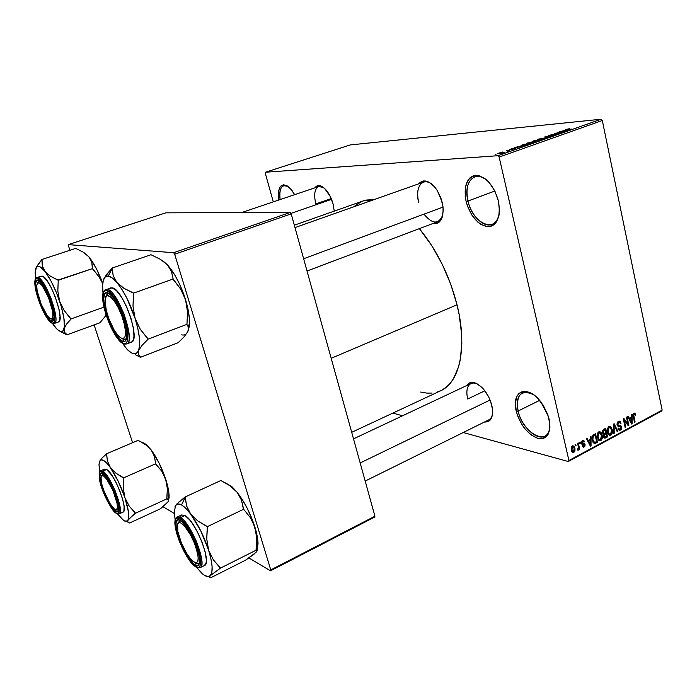 <?xml version="1.0" encoding="UTF-8"?>
<svg xmlns="http://www.w3.org/2000/svg" width="697" height="697" viewBox="0 0 697 697"><rect width="100%" height="100%" fill="white"/><g stroke="black" fill="none" stroke-linecap="round" stroke-linejoin="round"><path stroke-width="1.05" d="M467.983 201.032C472.627 223.807 496.386 234.157 499.252 213.604C498.207 219.206 495.82 222.787 492.099 224.347C483.674 228.024 471.242 215.774 467.983 201.032L494.87 191.022L467.983 201.032C465.518 188.504 467.739 180.453 474.666 176.881C478.499 175.6 482.629 176.742 487.046 180.323C474.605 169.31 463.069 182.745 467.983 201.032L466.101 201.442L467.983 201.032M498.425 200.919C500.934 216.68 497.449 225.27 487.952 226.699C477.924 224.939 470.641 216.523 466.101 201.442L465.221 196.528L465.369 187.336L468.027 180.14L470.196 177.648L472.845 176.045L475.859 175.391L479.135 175.74L485.948 179.373L489.216 182.527L494.818 190.917L498.425 200.919L499.461 210.921L498.965 215.408L496.037 222.509L493.737 224.843L491.01 226.255L487.952 226.699L481.348 224.687L478.046 222.326L472.061 215.373L467.565 206.338L466.101 201.442C463.392 186.238 466.642 177.561 475.859 175.391C486.079 176.585 493.607 185.088 498.425 200.919M518.115 411.056C522.576 433.29 548.809 447.186 549.933 426.956C549.471 431.521 547.816 434.579 544.958 436.139C536.742 440.992 521.391 426.346 518.115 411.056L539.609 400.357L518.115 411.056C516.172 401.881 517.618 395.826 522.454 392.916C525.381 391.548 528.857 391.993 532.865 394.258C520.764 389.553 515.85 395.155 518.115 411.056L516.294 411.361L518.115 411.056M549.07 419.019C551.24 433.072 547.502 439.519 537.849 438.369C527.725 434.37 520.537 425.37 516.294 411.361L515.388 402.822L517.035 396.07L518.768 393.692L521.034 392.115L523.761 391.409L526.827 391.618L533.562 394.737L536.96 397.543L543.129 405.123L547.668 414.288L549.82 423.576L549.889 427.792L548.008 434.536L546.143 436.81L543.756 438.23L540.959 438.753L537.849 438.369L531.201 435.006L524.806 428.707L522.001 424.743L517.662 415.909L516.294 411.361C510.77 391.305 527.402 383.847 540.767 401.777L548.304 416.205L549.07 419.019M333.07 203.933L334.246 211.121L333.07 203.933L330.422 196.781L324.654 188.486L320.507 185.838L318.59 185.568L316.874 186.003L314.887 187.833C317.64 184.278 321.334 184.949 325.969 189.863C329.123 193.583 331.493 198.27 333.07 203.933M423.95 214.153C432.488 224.443 438.788 224.634 442.856 214.746C441.915 218.405 440.19 220.731 437.69 221.724L307.02 271.02M442.177 202.217L442.935 206.251C443.78 218.483 440.417 224.251 432.837 223.554L436.975 223.388L439.075 222.204L442.116 217.577L443.214 210.555L442.961 206.469L440.887 197.965L437.019 190.133L434.597 186.874L429.265 182.318L424.003 180.871L421.659 181.394L418.583 183.869C423.985 178.415 430.241 180.689 437.359 190.673L442.177 202.217M491.777 405.305L492.23 407.484C493.432 417.442 490.836 422.286 484.441 422.016L488.118 421.607L489.939 420.369L492.239 415.821L492.474 409.13L490.566 401.341L488.893 397.421L484.441 390.294L481.836 387.375L476.408 383.402L471.39 382.348L469.281 382.967L466.607 385.615C470.327 380.484 475.755 381.433 482.89 388.464C487.142 393.256 490.104 398.867 491.777 405.305M467.687 399.006L484.833 390.808L467.687 399.006C465.927 391.061 467.016 385.92 470.954 383.568C472.993 382.644 475.398 382.914 478.159 384.387M492.561 413.713C492.03 416.797 490.758 418.853 488.763 419.882M315.828 203.899L331.232 198.575L315.828 203.899C313.65 194.559 314.608 188.782 318.703 186.543L323.443 187.449M331.197 358.31L457.023 304.789C449.399 275.35 436.845 249.962 419.367 228.633L431.835 245.727L442.212 264.25L450.75 284.263L457.023 304.789L331.197 358.31M363.041 200.971L366.291 200.056L374.315 199.534L363.093 200.954L294.326 225.192M265.47 172.229L497.911 155.719L601.049 119.239L350.277 144.924L265.47 172.229L265.287 173.274L273.294 201.869L265.287 173.274L265.47 172.229L497.911 155.719L499.148 157.078L602.295 120.494L662.15 410.132L568.918 460.525L499.148 157.078L497.911 155.719L601.049 119.239L350.277 144.924L265.47 172.229M502.572 152.059L501.674 152.129L502.572 152.059M506.832 150.961L509.742 150.552L507.381 151.336L507.756 150.961L506.832 150.961L507.773 151.005L507.381 151.336L509.742 150.552L506.832 150.961M507.338 150.378L506.44 150.447L507.338 150.378M509.62 149.707L511.45 148.775L512.966 148.531L510.317 149.463L515.379 148.478L509.62 149.707L514.604 148.853L510.195 149.472L512.966 148.531L509.62 149.707M519.709 146.283L522.689 146.457L514.133 147.738L519.709 146.283L514.133 147.738L522.689 146.457L519.709 146.283M527.594 142.963L535.174 141.874L529.467 143.486L526.705 143.608L527.594 142.963L526.627 143.573L528.248 143.617L535.139 141.944L527.594 142.963M538.65 139.069L546.248 137.962L540.584 139.566L537.796 139.705L538.65 139.069L537.709 139.661L539.356 139.696L546.213 138.032L538.65 139.069M566.112 129.389L569.545 128.701L566.574 129.529L571.923 129.05L565.624 129.755L571.27 129.285L566.635 129.529L569.545 128.701L566.112 129.389M564.77 130.391L567.942 130.461L559.325 131.803L564.77 130.391L559.325 131.803L567.942 130.461L564.77 130.391M563.132 131.82L557.922 132.299L565.101 131.463L556.398 133.171L560.963 132.927L554.455 133.519L563.132 131.82L554.455 133.519L560.963 132.927L556.398 133.171L565.101 131.463L557.922 132.299L563.132 131.82M548.887 135.95L548.382 135.671L551.362 134.765L553.453 134.425L549.541 135.723L556.737 134.312L548.887 135.95L555.857 134.756L556.72 134.355L555.953 134.251L549.541 135.723L553.453 134.425L549.079 135.392L548.121 135.845L548.887 135.95M548.217 137.431L544.496 137.03L552.948 135.758L544.967 137.065L548.217 137.431L544.967 137.065L552.948 135.758L544.496 137.03L548.217 137.431M532.935 141.613L532.125 141.456L535.191 140.315L541.63 139.757L532.935 141.613L541.63 139.757L535.191 140.315L532.072 141.508L532.935 141.613M522.724 145.577L520.981 145.429L524.092 144.227L530.487 143.695L522.95 145.56L530.487 143.695L524.092 144.227L520.981 145.438L522.724 145.577M499.104 153.68L497.85 153.593L499.488 152.904L504.184 152.399L499.967 153.593L504.158 152.443L498.651 153.166L498.782 153.697L498.651 153.166L497.867 153.549L499.104 153.68M495.976 154.385L495.088 154.446L495.976 154.385M568.282 461.51L661.436 411.134L662.15 410.132L602.295 120.494L601.049 119.239L602.295 120.494L499.148 157.078L568.918 460.525L662.15 410.132L661.436 411.134L568.282 461.51L568.918 460.525L568.282 461.51L463.226 432.523L568.282 461.51M392.847 413.094L402.552 415.778L392.847 413.094M575.086 444.608L575.373 445.853L576.01 445.514L575.722 444.268L575.086 444.608L575.373 445.853L576.01 445.514L575.722 444.268L575.086 444.608M579.434 442.29L579.712 443.536L580.348 443.196L580.07 441.95L579.434 442.29L579.712 443.536L580.348 443.196L580.07 441.95L579.434 442.29M590.35 436.47L590.394 439.345L588.233 440.504L587.109 438.195L586.447 438.552L590.394 446.141L591.047 445.792L591.012 436.122L590.35 436.47L590.394 439.345L588.233 440.504L587.109 438.195L586.447 438.552L590.394 446.141L591.047 445.792L591.012 436.122L590.35 436.47M600.866 432.253L599.629 431.626L598.279 432.21L597.163 435.276L598.192 439.685L599.307 440.765L600.901 440.6L602.304 438.082L601.293 432.785L598.906 431.791L600.866 432.253L598.793 431.844L597.312 434.109L597.39 437.542L599.873 440.905L600.753 440.687C602.339 439.18 602.8 437.246 602.13 434.876L600.866 432.253M610.938 426.869L609.718 426.242L608.629 426.616L607.279 429.866L608.289 434.257L609.631 435.416L610.964 435.172L612.358 432.671L611.365 427.4L608.96 426.425L610.938 426.869L608.89 426.451L607.427 428.707L607.496 432.114L609.962 435.468L610.816 435.259C612.393 433.769 612.846 431.844 612.184 429.491L610.938 426.869M618.431 421.371L617.202 422.791L617.037 424.612L617.969 426.276L620.896 426.677L621.053 427.949L620.313 429.03L619.215 429.099L618.648 428.071L618.065 428.507L618.936 430.058L619.86 430.284L621.358 429.178L621.689 427.052L620.722 425.397L617.786 424.848L617.69 423.549L618.587 422.399L619.781 422.417L620.469 423.619L621.053 423.192L620.103 421.432L618.64 421.267L617.08 424.856L618.439 426.407L620.252 426.224L621.036 427.113L620.199 429.091L619.616 429.247L618.648 428.071L618.065 428.507L619.589 430.302L620.435 430.075L621.646 426.817L620.199 425.292L618.535 425.414L617.681 424.517L618.587 422.399L619.232 422.234L620.469 423.619L621.053 423.192L619.337 421.136L618.431 421.371M631.465 414.541L631.491 417.355L629.435 418.461L628.372 416.196L627.744 416.527L631.473 424.011L632.092 423.671L632.092 414.21L631.465 414.541L631.491 417.355L629.435 418.461L628.372 416.196L627.744 416.527L631.473 424.011L632.092 423.671L632.092 414.21L631.465 414.541M635.063 413.164L633.826 413.173L633.076 414.654L634.497 422.382L635.089 422.06L633.695 414.898L634.409 414.009L635.281 415.456L635.795 414.759L635.063 413.164L634.009 413.06L633.268 416.623L634.497 422.382L635.089 422.06L633.686 415.055L634.453 414.009L635.281 415.456L635.847 415.029L635.063 413.164M626.464 417.207L627.927 424.029L623.937 418.557L623.292 418.897L625.131 427.427L625.732 427.104L624.259 420.274L628.25 425.745L628.886 425.397L627.056 416.893L626.464 417.207L627.927 424.029L623.937 418.557L623.292 418.897L625.131 427.427L625.732 427.104L624.259 420.274L628.25 425.745L628.886 425.397L627.056 416.893L626.464 417.207M613.587 424.072L613.552 433.665L614.188 433.325L614.144 424.9L617.22 431.687L617.838 431.356L614.179 423.759L613.587 424.072L613.552 433.665L614.188 433.325L614.144 424.9L617.22 431.687L617.838 431.356L614.179 423.759L613.587 424.072M603.776 429.308L602.731 430.241L602.374 432.332L603.768 434.501L603.628 437.08L604.979 438.16L607.575 436.888L605.684 428.289L603.776 429.308L602.461 432.837L603.768 434.501L603.506 436.662L604.787 438.169L607.575 436.888L605.684 428.289L603.776 429.308M593.722 434.667L592.38 436.148L592.101 438.762L593.138 442.508L594.715 443.64L597.468 442.334L595.543 433.7L593.722 434.667C592.093 436.052 591.64 437.934 592.345 440.304L594.541 443.64L597.468 442.334L595.543 433.7L593.722 434.667M582.561 440.495L581.559 441.68L581.455 443.153L582.169 444.503L584.426 444.791L583.833 446.141L582.797 445.557L582.195 446.01L583.476 447.221L584.818 446.324L585.131 444.834L584.304 443.397L582.195 443.153L582.561 441.523L583.302 441.332L583.947 442.159L584.548 441.715L583.798 440.495L582.718 440.426L581.498 443.353L582.474 444.59L584.469 444.939L583.833 446.141L582.797 445.557L582.195 446.01L583.319 447.221L584.06 447.03L585.071 444.468L583.947 443.327L582.378 443.344L582.718 441.428L583.947 442.159L584.548 441.715L583.284 440.312L582.561 440.495M577.63 443.257L578.527 447.552L577.63 449.095L578.162 450.175L578.832 448.58L579.068 449.591L579.695 449.251L578.257 442.917L577.63 443.257L578.545 447.901L577.656 450.088L578.336 450.105L578.832 448.58L579.068 449.591L579.695 449.251L578.257 442.917L577.63 443.257M572.385 445.923L571.348 447.256L571.261 449.661L571.967 451.813L573.431 452.658L574.903 451.194L575.016 448.833L574.067 446.307L572.385 445.923L571.374 450.236L573.187 452.667L573.884 452.501L574.903 448.267L573.073 445.758L572.385 445.923M270.497 570.817L374.55 517.148L374.934 516.224L270.758 569.919L174.677 254.239L291.198 213.874L374.934 516.224L291.198 213.874L290.118 212.463L165.851 212.838L68.271 244.63L173.64 252.706L290.118 212.463L165.851 212.838L68.271 244.63L69.77 250.328L68.271 244.63L173.64 252.706L174.677 254.239L173.64 252.706L290.118 212.463L291.198 213.874L174.677 254.239L270.758 569.919L374.934 516.224L374.55 517.148L270.497 570.817L270.758 569.919L270.497 570.817L248.881 557.931L270.497 570.817M163.002 506.728L174.294 513.454L163.002 506.728M132.604 442.691L94.13 324.907L132.604 442.691M351.697 432.314L440.661 390.764C459.637 382.705 467.722 347.193 457.023 304.789L459.218 314.931L461.632 334.403L461.832 343.499L460.247 359.94L458.504 367.11L453.277 379.029L449.87 383.681L446.002 387.427L441.706 390.242L437.054 392.123M278.748 200.03L278.6 190.725L280.403 186.378L283.54 184.714L287.547 186.047L291.808 190.211L294.674 194.655L290.353 188.486C281.475 181.516 277.606 185.367 278.748 200.03M432.088 393.073L426.86 393.108L420.692 392.054M353.588 206.861L361.482 201.581M418.644 202.226C416.449 191.675 418.061 184.975 423.488 182.135C426.05 181.281 428.855 181.961 431.905 184.174C422.365 176.62 414.663 187.711 418.644 202.226M280.116 199.569C279.096 191.875 280.29 187.232 283.696 185.637L288.105 186.439C281.666 183.912 279 188.286 280.116 199.569M635.124 414.872L635.847 415.029L635.124 414.872M633.268 413.879L634.192 414.07L633.268 413.879M633.068 414.924L633.686 415.055L633.068 414.924M633.164 416.092L633.843 416.24L633.164 416.092M634.392 421.912L635.089 422.06L634.392 421.912M631.203 423.48L632.092 423.671L631.203 423.48M628.616 418.287L629.435 418.461L628.616 418.287M631.508 418.461L631.552 422.983L630.89 422.835L631.552 422.983L630.837 421.415L630.097 421.258L630.837 421.415L629.844 419.341L629.06 419.176L631.508 418.461L630.027 418.139L631.508 418.461L631.552 422.983L629.844 419.341L631.508 418.461M627.831 425.17L628.886 425.397L627.831 425.17M623.554 420.117L624.259 420.274L623.554 420.117M625.026 426.947L625.732 427.104L625.026 426.947M626.821 423.785L627.927 424.029L626.821 423.785M620.252 423.009L621.053 423.192L620.252 423.009M617.525 422.164L618.587 422.399L617.525 422.164M617.011 424.368L617.681 424.517L617.011 424.368M617.603 425.205L617.803 425.675L617.603 425.205M620.888 426.651L621.646 426.817L620.888 426.651M618.535 429.648L620.435 430.075L618.535 429.648M617.455 425.806L619.589 426.285L617.455 425.806M616.967 431.155L617.838 431.356L616.967 431.155M613.587 424.778L614.144 424.9L613.587 424.778M613.578 426.259L614.17 426.39L613.578 426.259M613.552 433.177L614.188 433.325L613.552 433.177M611.452 429.317L612.184 429.491L611.452 429.317M608.655 434.754L610.816 435.259L608.655 434.754M611.574 429.805L610.598 434.266L607.88 433.403L608.803 433.612L608.115 431.818L607.409 431.652L608.115 431.818L609.117 427.461L608.045 427.217L609.736 427.305L611.635 430.093L611.374 433.456L610.345 434.37L609.361 434.214L608.115 431.818L608.22 428.516L609.997 427.348L611.574 429.805M606.129 436.54L607.575 436.888L606.129 436.54M603.811 437.472L605.667 437.916L603.811 437.472M606.172 433.647L606.738 436.217L604.804 437.106L603.419 436.034L604.09 436.191L604.395 434.693L603.75 434.545L605.022 434.266L602.774 433.734L605.022 434.266L606.172 433.647L604.717 433.307L606.172 433.647L606.738 436.217L604.691 437.089L604.177 435.006L606.172 433.647M605.292 429.631L605.954 432.645L604.743 433.29L603.933 433.551L602.374 432.34L603.079 432.506L603.375 430.772L602.565 430.58L603.375 430.772L603.985 430.319L602.853 430.058L603.985 430.319L605.292 429.631L603.82 429.291L605.292 429.631L605.954 432.645L603.698 433.49L603.14 431.147L605.292 429.631M601.38 434.701L602.13 434.876L601.38 434.701M598.531 440.147L600.753 440.687L598.531 440.147M601.511 435.198L600.526 439.685L597.765 438.814L598.706 439.04L598.009 437.237L597.294 437.063L598.009 437.237L599.019 432.846L597.948 432.593L599.655 432.689L601.624 435.791L601.154 439.127L600.012 439.833L599.063 439.476L597.904 436.653L598.253 433.647L600.117 432.82L601.511 435.198M596.031 441.976L597.468 442.334L596.031 441.976M593.225 442.647L595.726 443.266L593.225 442.647M594.018 443.466L594.715 443.64L594.018 443.466M595.151 435.041L596.623 441.663L594.602 442.551L592.973 439.981L592.241 439.807L592.973 439.981L592.746 437.733L592.101 437.577L592.746 437.733L594.027 435.642L592.851 435.355L594.027 435.642L595.151 435.041L593.687 434.693L595.151 435.041L596.623 441.663L594.262 442.456L592.912 439.711L593.112 436.418L595.151 435.041M594.332 442.49L592.947 442.142M590.089 445.549L591.047 445.792L590.089 445.549M587.353 440.286L588.233 440.504L587.353 440.286M590.411 440.469L590.472 445.095L589.758 444.913L590.472 445.095L589.723 443.501L588.921 443.301L589.723 443.501L588.669 441.401L587.824 441.192L590.411 440.469L588.956 440.112L590.411 440.469L590.472 445.095L588.669 441.401L590.411 440.469M583.546 441.462L584.548 441.715L583.546 441.462M581.795 441.192L582.718 441.428L581.795 441.192M581.411 442.691L582.091 442.865L581.411 442.691M581.446 443.118L582.378 443.344L581.446 443.118M581.551 443.58L585.071 444.468L581.551 443.58M582.457 446.62L584.06 447.03L582.457 446.62M581.664 443.893L584.156 444.52L581.664 443.893M581.803 444.155L583.354 444.547L581.803 444.155M579.599 443.004L580.348 443.196L579.599 443.004M578.946 449.051L579.695 449.251L578.946 449.051M577.656 449.931L578.336 450.105L577.656 449.931M575.252 445.322L576.01 445.514L575.252 445.322M574.119 448.066L574.903 448.267L574.119 448.066M572.115 452.039L573.884 452.501L572.115 452.039M574.267 448.615L573.265 451.691L571.252 449.635L571.993 449.826L572.568 446.847L571.653 446.603L572.995 446.742L574.267 448.615L574.197 451.02L572.786 451.482L571.915 449.443L572.071 447.413L573.204 446.786L574.267 448.615M565.319 130.391L567.576 130.513L563.524 131.149L567.55 130.417L565.319 130.391M556.049 134.687L555.953 134.251L556.049 134.687M543.765 138.119L545.22 138.215L544.54 138.729L538.694 139.348L542.858 138.215L538.676 139.409L543.538 138.86L545.237 138.198L543.765 138.119M535.235 140.498L537.518 140.289L536.237 140.986L533.092 141.317L535.27 140.489L533.127 141.378L537.518 140.289L535.27 140.489M538.267 140.228L540.236 140.254L536.185 141.038L540.201 140.062L538.267 140.228M532.708 142.022L534.146 142.127L533.44 142.65L527.62 143.26L532.281 142.057L527.594 143.312L532.438 142.78L534.172 142.066L532.708 142.022M524.135 144.41L529.093 144.192L522.192 145.612L524.153 144.401L522.053 145.194L523.229 145.351L529.049 144L524.153 144.401M520.223 146.309L522.349 146.501L518.341 147.102L520.223 146.309L518.307 146.98L522.079 146.431L520.223 146.309M502.267 152.556L503.182 152.643L502.781 153.009L498.852 153.34L501.971 152.573L498.843 153.392L501.936 153.096L503.199 152.617L502.267 152.556M189.479 323.6L188.303 326.457L186.874 324.549L188.643 327.503L187.876 331.598L184.191 336.729L178.197 342.68L140.463 357.317L139.182 355.914L138.058 352.699L138.59 350.547L142.022 345.372L148.025 339.16L186.979 324.323L187.502 311.646L185.568 299.745L188.112 309.756L189.375 318.808L189.279 326.257L188.268 330.683L189.479 323.6C189.654 316.961 188.347 309.015 185.568 299.745L180.575 288.941L173.265 279.558L171.462 271.412L167.393 264.79L175.017 275.385L179.782 284.542L183.877 294.604L186.927 305.643L187.502 311.646L186.979 324.323L148.025 339.16L140.315 329.324L135.079 318.39L132.996 306.201L133.502 293.167L173.1 279.009L180.575 288.941L185.568 299.745C180.802 284.838 174.747 273.189 167.393 264.79L162.54 260.53L167.393 264.79L160.31 259.275L150.979 254.736L112.025 268.092L150.979 254.736L160.31 259.275L167.393 264.79L171.462 271.412L173.1 279.009L133.502 293.167L123.927 288.288L116.896 282.468L113.167 275.663L112.278 268.389L108.296 276.143L105.247 276.979L103.287 280.386L102.59 284.812L103.025 293.681L102.537 286.066L103.287 280.386C104.228 277.267 105.9 275.846 108.296 276.143L111.947 268.345L106.397 274.67L103.74 279.131M123.918 339.535L126.601 338.568L125.469 339.517L123.918 339.535L122.977 341.478L123.918 339.535M109.473 293.742L107.303 292.731L111.564 295.589C118.943 302.899 127.629 325.665 126.941 335.841C126.706 340.188 125.39 342.07 122.977 341.478L119.082 338.725L114.648 332.783L110.326 324.567L106.737 315.271L104.402 306.227L103.67 298.769L104.672 294.003L105.805 292.897L109.124 293.507L113.419 297.785L118.037 305.12L122.236 314.382L125.338 324.07L126.845 332.643L126.549 338.751L125.739 340.58L124.536 341.495L122.977 341.478C112.348 339.509 96.273 289.926 107.303 292.731L109.473 293.742C107.774 293.315 106.641 294.23 106.075 296.486L107.974 293.751L109.185 293.672C107.643 293.428 106.606 294.361 106.075 296.486L107.974 293.751L109.473 293.742M110.605 287.939L112.043 287.835C122.803 288.149 141.264 340.406 131.341 342.183L132.587 341.208L133.519 339.169L133.972 336.181L133.327 327.825L130.731 317.414L126.575 306.602L121.531 297.149L116.416 290.562L112.043 287.835L107.225 289.525C117.88 289.891 136.42 342.244 126.601 343.978L124.397 344.057L123.613 343.464C119.631 343.49 113.777 334.037 106.057 315.114C101.762 296.852 101.962 288.715 106.65 290.701L107.225 289.525L105.822 289.621L112.043 287.835L105.822 289.621C95.541 292.47 112.365 340.537 123.961 343.917M181.699 334.856C184.417 335.475 186.474 334.386 187.876 331.598L184.191 336.729L178.197 342.68L140.463 357.317L135.523 354.808L140.55 357.108L138.311 354.468L138.59 350.547C140.811 344.152 139.635 333.436 135.079 318.39L137.84 328.575L139.4 337.74L139.644 345.233L138.59 350.547L142.022 345.372L147.938 339.387L147.86 338.611L140.315 329.324L135.079 318.39C130.051 303.186 123.996 291.215 116.896 282.468L121.844 289.29L126.767 297.985L135.079 318.39L132.996 306.201L133.676 293.725L133.24 292.862L123.927 288.288L116.896 282.468C113.602 278.626 110.736 276.509 108.296 276.143L112.269 277.998L116.896 282.468L113.167 275.663L112.025 268.092L104.48 277.624M122.35 343.107L126.837 349.084L131.149 352.691L133.083 353.571L136.351 353.37L138.59 350.547C136.455 355.139 132.718 354.834 127.377 349.641L122.35 343.107M188.303 326.457L188.634 329.385L186.718 333.366M129.45 342.21L131.21 342.227M106.65 290.701L105.029 290.893L103.809 292.095L102.729 297.262L103.531 305.338L106.057 315.114L112.208 329.829L117.026 337.627L121.618 342.436L123.613 343.464L125.303 343.49L126.619 342.506L127.499 340.537L127.821 333.933L124.702 319.444L120.659 308.963L115.78 299.78L110.858 293.367L106.65 290.701C110.57 290.083 116.591 299.666 124.702 319.444C130.714 339.151 126.741 345.207 123.613 343.464L124.397 344.057L126.601 343.978C130.757 343.072 129.886 333.018 123.988 313.833C116.12 296.861 110.535 288.758 107.225 289.525L106.65 290.701M148.025 339.16L147.86 338.611L148.025 339.16M133.502 293.167L133.676 293.725L133.502 293.167M124.406 324.436L125.425 324.419L124.406 324.436L125.521 331.746L125.042 336.756L123.064 338.725L121.618 338.481L118.072 335.623L114.134 330.029L108.741 318.451L106.24 310.243L105.029 300.398C105.125 286.458 120.172 304.728 124.406 324.436C126.784 337.426 124.911 341.417 118.804 336.398C113.428 330.282 109.237 321.561 106.24 310.243L105.064 303.029L105.413 297.898L107.26 295.641L110.353 296.669L114.221 300.886L118.272 307.673L121.862 315.968L124.406 324.436M303.622 258.744L443.031 207.079L303.622 258.744M126.601 338.568L125.469 339.517L122.21 338.672C124.144 339.997 125.608 339.962 126.601 338.568M39.38 280.987L37.551 282.938M48.494 297.471L49.078 297.21L48.494 297.471L42.212 285.692L39.45 282.956L37.516 282.973L36.714 285.7L37.124 290.675L41.14 304.145C38.013 296.155 36.549 289.865 36.741 285.273C38.413 279.863 42.334 283.932 48.494 297.471C54.148 311.089 54.305 323.295 48.982 317.71C46.403 315.07 43.789 310.548 41.14 304.145L47.257 315.706L50.018 318.555L52.005 318.738L52.902 316.185L52.563 311.254L48.494 297.471M290.867 213.439L331.545 199.359L290.867 213.439M53.843 319.365L51.151 318.991L53.843 319.365L52.441 319.705L51.639 321.334C44.146 320.097 29.962 278.051 37.83 280.194L40.67 282.198L44.172 287.112L50.951 302.298L53.138 310.165L54.026 316.534L53.486 320.446L52.711 321.282L50.306 320.603L47.091 316.969L43.554 310.949L37.56 295.537L35.965 288.392L35.686 283.06L36.793 280.386L37.83 280.194L40.226 281.736C46.281 287.225 55.011 310.426 53.991 318.285C53.774 320.664 52.989 321.683 51.639 321.334L52.441 319.705L53.843 319.365M195.151 542.806L194.367 543.076C199.926 559.116 199.403 565.18 192.799 561.251C188.704 557.373 184.853 551.1 181.22 542.44L186.761 553.54L190.786 559.186L194.376 562.401L197.486 563.603L199.02 563.272L199.569 562.645L198.732 563.455L195.84 562.915L197.8 561.625L198.218 557.408L197.024 550.891L194.367 543.076L190.682 535.209L184.522 525.991L180.941 522.959L179.521 522.576L177.691 524.109L177.822 531.436L181.22 542.44C178.702 536.106 177.395 530.914 177.317 526.862C176.872 516.372 187.876 526.523 194.367 543.076L195.151 542.806M490.061 400.026L360.183 462.956L490.061 400.026M180.636 520.642L178.04 523.403L179.504 520.79L180.636 520.642L178.04 523.403L179.504 520.79M117.183 500.681L116.469 500.673C118.237 508.514 117.436 511.223 114.064 508.784C109.22 503.609 105.195 495.637 101.98 484.859L100.995 477.759L101.867 475.676L103.87 476.164L106.693 479.196L113.045 490.784L117.087 503.495L117.384 507.764L116.416 509.69L114.352 509.019L109.96 503.539L104.01 491.193L101.98 484.859L100.978 478.011C100.934 468.689 113.001 486.114 116.469 500.673L117.183 500.681M116.068 509.768L118.464 510.012L116.068 509.768M103.095 473.908L101.631 475.859L102.625 473.995M83.553 252.27L88.833 256.775L83.257 252.175L75.694 248.376L41.837 259.502L75.694 248.376L83.257 252.175L88.833 256.775L83.152 252.114M63.95 330.666L64.098 328.775C63.471 331.18 62.268 332.129 60.491 331.615L66.99 334.656L64.464 332.251L64.098 328.775L66.442 324.279L71.024 318.938L103.87 307.142L71.024 318.938L64.281 310.627L59.689 301.426L57.842 291.207L58.226 280.29L50.506 276.247L44.983 271.438L42.29 265.792L41.837 259.502L36.122 267.604L39.441 262.455L42.029 259.746L42.29 265.792L43.284 268.693L50.776 280.56L56.448 292.662L61.057 305.783L63.854 317.762L64.42 326.71L62.721 331.302L61.702 331.737L59.097 330.944L55.882 328.034L52.362 323.347L57.232 329.446L60.491 331.615L66.938 334.848L64.464 332.251L63.95 330.666M54.253 323.478C57.25 323.094 56.196 314.756 51.099 298.464C44.53 283.757 40.086 276.77 37.751 277.502L37.255 278.486C39.938 277.868 44.678 285.84 51.465 302.42C55.516 318.259 55.76 325.124 52.197 323.016L52.876 323.521L52.197 323.016L53.364 322.964L54.209 322.066L54.697 320.332L54.505 314.669L52.815 306.802L49.862 297.967L46.115 289.569L42.177 282.947L38.666 279.14L36.139 278.695L34.946 281.605L34.911 284.184L35.948 291.067L38.291 299.353L45.375 315.288L49.095 320.62L52.197 323.016C49.443 323.208 44.808 315.323 38.291 299.353C34.214 283.862 33.865 276.901 37.255 278.486L37.751 277.502C45.331 277.598 61.397 322.537 54.253 323.478L58.365 321.997C65.596 321.029 49.583 276.169 41.925 276.099L37.751 277.502L41.079 276.16M106.101 315.297L99.898 322.798L66.938 334.848L99.898 322.798L106.101 315.297M35.373 269.966L35.564 278.817L35.155 272.178L36.54 267.029L37.481 266.359L39.982 266.716L44.983 271.438C50.411 278.678 55.316 288.68 59.689 301.426C63.749 314.068 65.213 323.181 64.098 328.775L66.442 324.279L70.972 319.139L64.281 310.627L59.689 301.426L57.842 291.207L58.226 280.29L92.588 268.598L58.025 280.037L58.374 280.752L58.025 280.037L50.506 276.247L44.983 271.438C39.729 265.069 36.532 264.572 35.373 269.966L35.268 270.976M88.833 256.775L91.777 262.29L92.736 269.059L99.157 276.979L102.686 283.653L99.157 276.979L92.379 268.354L91.777 262.29L88.833 256.775L90.793 259.301L96.744 269.338L102.694 283.496C98.599 272.022 93.982 263.118 88.833 256.775M58.496 321.944L59.384 321.012L60.02 316.656L59.071 309.529L54.985 296.147L51.116 287.495L47.039 280.682L43.397 276.77L41.106 276.151L36.941 277.554C29.3 279.549 44.007 320.664 52.493 323.399M66.746 334.586L62.913 332.774M70.972 319.139L70.867 318.477L70.972 319.139M177.064 503.731L175.635 505.421C176.907 503.626 178.876 503.478 181.551 504.959L185.08 497.283L179.164 501.762L175.635 505.421L178.066 503.957L181.551 504.959L185.872 508.427L190.734 514.151L186.674 506.074L185.01 497.039L177.064 503.731M195.84 562.915L198.061 563.629L199.569 562.645L198.732 563.455L195.84 562.915M194.733 564.683L195.552 562.871L194.733 564.683L192.729 563.01L185.986 553.854L181.708 545.524L178.327 536.786L176.341 528.91L176.045 523.055L177.517 520.119L178.859 519.918L182.309 521.922C189.601 528.004 199.847 550.674 199.699 560.475C199.656 565.319 198 566.722 194.733 564.683C182.928 557.565 168.343 512.591 180.558 520.598L184.749 524.501L189.436 531.271L193.888 539.87L197.39 548.94L199.368 557.016L199.542 562.819L197.896 565.494L194.733 564.683M181.629 514.97L184.932 515.527C195.657 520.685 212.324 563.437 204.456 565.528L206.138 562.636L206.329 559.778L205.145 551.867L202.034 542.092L197.486 532.02L192.25 523.273L189.636 519.84L184.932 515.527L180.506 517.61L179.974 518.76C184.417 520.424 190.499 530.652 198.201 549.463C203.568 567.088 198.697 569.423 195.308 566.478L198.741 567.375L199.865 566.391L200.692 561.73L199.508 554.063L196.484 544.584L192.084 534.808L187.023 526.313L182.117 520.424L179.974 518.76L178.136 518.037L176.681 518.254L175.653 519.413L175.025 524.283L176.289 531.855L179.242 540.994L183.45 550.386L188.321 558.689L195.308 566.478C190.839 564.37 184.923 554.315 177.578 536.307C172.298 519.335 176.585 516.076 179.974 518.76L180.506 517.61L177.238 517.026L180.506 517.61L184.932 515.527L181.638 514.961L177.238 517.026C168.953 520.084 184.287 559.264 195.413 566.678M225.549 482.908L232.11 486.854L237.163 492.326L231.935 486.698L220.853 480.521L185.01 497.039L220.853 480.521L230.036 485.826L237.163 492.326L241.51 500.193L243.628 509.246L207.262 526.697L197.835 520.999L190.734 514.151L200.701 530.757L208.586 550.116L206.739 538.938L207.262 526.697L243.628 509.246L250.45 517.749L254.989 527.333L256.705 538.267L256.174 550.186L220.365 568.177L213.343 559.787L208.586 550.116L210.982 559.055L212.097 566.617L211.862 572.263L210.328 575.635L220.365 568.177L256.174 550.186L257.054 550.935L253.996 554.237L245.518 560.214L210.738 577.761L209.396 577.29L210.328 575.635L207.628 576.55L203.968 574.99L196.38 567.288L202.139 573.579C205.754 576.663 208.481 577.351 210.328 575.635L220.243 568.299L220.208 567.68L213.343 559.787L208.586 550.116C212.655 563.568 213.238 572.071 210.328 575.635L209.396 577.29L210.738 577.761L245.518 560.214L254.335 553.636M196.563 567.384L197.931 568.839L196.563 567.384M257.036 550.804L258.047 543.677C257.916 539.103 256.897 533.649 254.989 527.333C250.641 513.767 244.699 502.101 237.163 492.326L242.347 499.679L247.278 508.392L253.429 522.628L256.243 531.863L257.794 540.105L257.533 549.323M256.775 551.353L255.703 552.791L257.054 550.935L256.043 550.316L256.705 538.267L256.208 532.717L253.037 522.323L250.45 517.749L243.349 508.897L241.51 500.193L239.69 496.116L237.163 492.326L230.402 486.079M175.635 505.421L174.25 511.685L175.182 520.197L174.25 511.868L175.635 505.421L174.999 506.667M181.499 515.031L180.427 516.242M180.506 517.61C191.144 522.82 207.863 565.668 200.074 567.707C203.498 565.859 202.113 556.72 195.935 540.288C188.861 526.165 183.72 518.612 180.506 517.61M220.365 568.177L220.208 567.68L220.365 568.177M207.418 527.193L206.992 526.331L197.835 520.999L190.734 514.151C198.07 524.318 204.021 536.307 208.586 550.116L206.739 538.938L207.418 527.193L206.992 526.331L207.418 527.193M185.263 497.388L181.551 504.959C184.252 506.519 187.31 509.585 190.734 514.151L186.674 506.074L185.263 497.388M231.935 486.698L225.087 482.821M169.101 497.405L168.282 499.653L166.862 498.956L167.358 488.71L165.773 479.379L168.97 493.546L168.491 500.908L169.101 497.405C169.258 492.875 168.143 486.863 165.773 479.379L161.704 471.146L155.762 464.219L154.429 456.439L151.249 450.018L159.238 463.348L165.773 479.379C161.896 467.8 157.06 458.016 151.249 450.018L145.603 444.703L138.119 440.347L106.571 453.764L138.119 440.347L145.603 444.703L151.249 450.018L146.579 444.834L138.32 440.609L145.664 444.102L151.249 450.018L154.429 456.439L155.631 463.793L123.657 477.846L116.016 473.228L110.414 467.67L107.451 461.109L106.571 453.764L102.067 458.016L99.549 461.492L101.135 459.872L103.565 460.429L106.728 463.078L110.414 467.67L118.281 481.366L124.937 497.71L123.256 488.205L123.657 477.846L155.631 463.793L161.704 471.146L164.022 475.093L166.879 483.979L167.358 488.71L166.81 498.416L168.456 499.915L167.994 501.884L160.388 508.819L129.642 522.994L127.804 522.123L127.952 520.284C127.063 521.739 125.634 521.8 123.648 520.476L117.645 513.994L122.585 519.657L126.209 521.434L135.392 513.288L166.949 498.834L135.392 513.288L129.163 506.005L124.937 497.71L128.475 512.007L128.727 517.087L127.952 520.284L135.253 512.861L129.163 506.005L124.937 497.71C128.623 509.219 129.633 516.747 127.952 520.284L127.804 522.123L129.642 522.994L160.388 508.819L167.123 502.764M115.449 511.485C106.998 506.492 93.929 467.792 102.764 473.69L105.866 476.722L109.49 482.246L116.085 497.1L117.993 504.079L118.534 509.246L117.627 511.833L115.449 511.485L112.339 508.296L108.784 502.798L102.398 488.37L100.499 481.549L99.889 476.356L100.673 473.577L101.57 473.263L103.775 474.448C109.603 479.083 119.196 501.579 118.534 509.141C118.377 511.912 117.349 512.696 115.449 511.485L116.207 509.864L115.449 511.485M122.933 512.164L123.883 510.988L124.127 506.571L122.759 499.653L119.98 491.289L116.216 482.821L112.078 475.598L106.589 469.473C114.5 473.15 128.962 510.945 122.951 512.156L119.1 513.898C121.67 512.818 120.354 505.125 115.162 490.81C109.22 478.299 105.064 471.747 102.703 471.155L102.241 472.122C105.352 473.141 110.161 481.592 116.669 497.466C120.111 511.328 119.875 516.512 115.963 513.027L117.305 513.619L119.013 512.408L119.222 508.13L117.871 501.422L115.162 493.319L107.521 478.09L103.809 473.376L100.952 471.66L99.985 472.008L99.366 473.15L99.279 477.55L100.664 484.18L103.313 492.038L108.758 503.626L112.6 509.568L115.963 513.027C112.809 511.668 108.105 503.339 101.849 488.022C98.364 474.396 98.486 469.098 102.241 472.122L102.703 471.155C110.553 474.875 125.051 512.731 119.1 513.898L116.399 513.428M116.05 513.192C108.758 507.503 94.531 477.21 100.751 470.789L102.703 471.155L100.751 470.789L104.628 469.116L106.589 469.473L102.703 471.155L106.589 469.473L104.602 469.125M117.706 514.003L119.231 515.728M99.758 472.13L99 464.89L99.584 461.405C101.3 458.051 104.907 460.142 110.414 467.67L107.451 461.109L106.51 453.904L102.067 458.016L99.584 461.405L99.018 464.289L99.697 471.808M118.464 510.012L116.207 509.864L118.464 510.012M135.323 513.41L135.253 512.861L135.323 513.41M123.796 478.273L116.016 473.228L110.414 467.67C116.05 475.938 120.895 485.948 124.937 497.71L123.256 488.205L123.796 478.273M144.061 443.109L143.547 442.883M168.535 500.742L167.994 501.884M491.193 418.679L365.193 481.052M423.488 182.135L294.997 227.588M634.453 414.009L633.32 413.765M619.232 422.234L617.734 421.912M618.222 425.344L617.141 425.1M619.38 429.195L618.187 428.925M620.252 426.224L617.315 425.571M618.5 426.407L618.021 426.303M609.962 435.468L609.422 435.346M609.579 434.318L608.141 433.987M609.736 427.305L608.246 426.965M604.639 437.063L603.541 436.801M603.724 433.508L602.565 433.229M599.873 440.905L599.307 440.765M599.472 439.737L598.026 439.389M599.655 432.689L598.157 432.34M583.162 441.306L581.934 441.001M583.25 446.202L582.265 445.958M584.034 444.503L581.673 443.902M573.187 452.667L572.751 452.553M573.004 451.621L571.688 451.273M572.995 446.742L571.784 446.428M131.341 342.183L126.601 343.978M318.703 186.543L241.502 212.602M470.954 383.568L353.51 438.866M204.456 565.528L200.074 567.707L195.796 566.94M258.047 543.677L256.078 549.889M144.54 443.989L146.579 444.834"/></g></svg>
